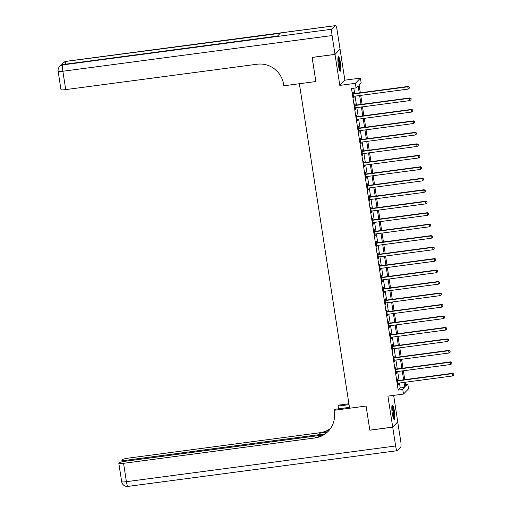 <?xml version="1.0" encoding="UTF-8"?>
<svg xmlns="http://www.w3.org/2000/svg" width="512" height="512" viewBox="0 0 512 512"><rect width="100%" height="100%" fill="white"/><g stroke="black" fill="none" stroke-linecap="round" stroke-linejoin="round"><path stroke-width="0.77" d="M394.413 411.238A7.309 1.21 82.4 0 0 392.39 405.094A7.309 1.21 82.4 0 0 392.282 413.44A7.309 1.21 82.4 0 0 394.31 419.578A7.309 1.21 82.4 0 0 394.413 411.238M340.48 62.861A7.309 1.21 82.4 0 0 338.458 56.723A7.309 1.21 82.4 0 0 338.355 65.062A7.309 1.21 82.4 0 0 340.378 71.206A7.309 1.21 82.4 0 0 340.48 62.861M405.491 384.563L407.814 384.256L408.525 388.845L403.475 394.067L402.765 389.478L404.813 387.36L404.045 382.4M323.014 435.027L125.6 461.203A5.619 0.723 -8.8 0 0 119.29 462.784L118.886 463.2A5.619 0.723 -8.8 0 0 118.829 463.328A5.619 0.723 -8.8 0 0 123.565 463.315L126.406 481.677L395.629 445.978L392.717 427.162L369.824 430.195L366.086 406.054L369.811 430.15L392.704 427.11L397.754 421.888L393.651 395.373M340 49.197L335.008 54.413L339.808 85.395L355.373 83.328L360.422 78.106L361.133 82.694L359.085 84.813L360.32 92.787M339.808 85.395L344.858 80.173L340.058 49.19M344.858 80.173L360.422 78.106M335.002 54.368L340.051 49.146L337.139 30.323A5.619 0.928 82.4 0 0 335.578 25.6A5.619 0.928 82.4 0 0 335.469 25.664L332.058 29.19A5.619 0.928 82.4 0 0 332.09 35.546L335.002 54.368L312.109 57.402L315.846 81.542L312.166 57.395M312.115 57.446L335.008 54.413M359.232 92.934L358.131 85.805L356.083 87.923L351.507 88.525L398.189 390.086L400.237 387.968L399.469 383.008M399.066 380.41L397.69 371.533M397.286 368.934L395.917 360.058M395.514 357.459L394.138 348.582M393.734 345.984L392.365 337.107M391.962 334.509L390.586 325.632M390.182 323.034L388.806 314.157M388.41 311.558L387.034 302.682M386.63 300.083L385.254 291.206M384.858 288.614L383.482 279.731M383.078 277.139L381.702 268.256M381.299 265.664L379.93 256.781M379.526 254.189L378.15 245.312M377.747 242.714L376.378 233.837M375.974 231.238L374.598 222.362M374.195 219.763L372.819 210.886M372.422 208.288L371.046 199.411M370.643 196.813L369.267 187.936M368.864 185.338L367.494 176.461M367.091 173.862L365.715 164.986M365.312 162.387L363.942 153.51M363.539 150.912L362.163 142.035M361.76 139.437L360.384 130.56M359.987 127.968L358.611 119.085M358.208 116.493L356.832 107.61M356.435 105.018L355.059 96.134M354.656 93.542L353.83 88.218M353.434 93.587L353.203 92.096L352.864 92.448L353.715 97.952L353.856 96.301M355.213 105.062L354.982 103.571L354.643 103.923L355.494 109.427L355.635 107.776M356.992 116.538L356.755 115.04L356.416 115.398L357.267 120.902L357.408 119.251M358.765 128.013L358.534 126.515L358.195 126.874L359.046 132.378L359.187 130.726M360.544 139.488L360.314 137.99L359.968 138.342L360.819 143.853L360.96 142.195M362.317 150.963L362.086 149.466L361.747 149.818L362.598 155.328L362.739 153.67M364.096 162.438L363.866 160.941L363.52 161.293L364.378 166.803L364.512 165.146M365.869 173.907L365.638 172.416L365.299 172.768L366.15 178.278L366.291 176.621M367.648 185.382L367.418 183.891L367.072 184.243L367.93 189.754L368.07 188.096M369.421 196.858L369.19 195.366L368.851 195.718L369.702 201.229L369.843 199.571M371.2 208.333L370.97 206.842L370.63 207.194L371.482 212.704L371.622 211.046M372.979 219.808L372.742 218.317L372.403 218.669L373.254 224.179L373.395 222.522M374.752 231.283L374.522 229.792L374.182 230.144L375.034 235.654L375.174 233.997M376.531 242.758L376.301 241.267L375.955 241.619L376.813 247.123L376.947 245.472M378.304 254.234L378.074 252.742L377.734 253.094L378.586 258.598L378.726 256.947M380.083 265.709L379.853 264.218L379.507 264.57L380.365 270.074L380.499 268.422M381.856 277.184L381.626 275.693L381.286 276.045L382.138 281.549L382.278 279.898M383.635 288.659L383.405 287.162L383.066 287.52L383.917 293.024L384.058 291.373M385.414 300.134L385.178 298.637L384.838 298.995L385.69 304.499L385.83 302.848M387.187 311.61L386.957 310.112L386.618 310.464L387.469 315.974L387.61 314.317M388.966 323.085L388.736 321.587L388.39 321.939L389.242 327.45L389.382 325.792M390.739 334.56L390.509 333.062L390.17 333.414L391.021 338.925L391.162 337.267M392.518 346.029L392.288 344.538L391.942 344.89L392.8 350.4L392.934 348.742M394.291 357.504L394.061 356.013L393.722 356.365L394.573 361.875L394.714 360.218M396.07 368.979L395.84 367.488L395.494 367.84L396.352 373.35L396.486 371.693M397.843 380.454L397.613 378.963L397.274 379.315L398.125 384.826L398.266 383.168M328.48 431.008A23.418 22.899 44 0 1 315.437 437.434L314.95 437.939A23.418 22.899 44 0 0 328.237 431.264A23.418 22.899 44 0 0 334.291 411.955L334.035 410.304L366.086 406.054L349.6 408.237L299.366 83.731L315.846 81.542L283.795 85.792L283.539 84.141A23.418 22.899 -136 0 0 257.094 64.23L65.709 89.606A5.619 0.723 171.2 0 1 60.973 89.619L58.131 71.258A5.619 0.723 -8.8 0 0 62.867 71.245L65.709 89.606M403.475 394.067L387.91 396.128L392.704 427.11M398.189 390.086L402.765 389.478M356.083 87.923L355.373 83.328M405.133 382.253L405.766 386.368L407.814 384.256M360.723 95.386L362.099 104.262M362.496 106.861L363.872 115.738M364.275 118.336L365.651 127.213M366.054 129.811L367.424 138.688M367.827 141.286L369.203 150.163M369.606 152.762L370.976 161.638M371.379 164.237L372.755 173.114M373.158 175.712L374.534 184.589M374.931 187.187L376.307 196.064M376.71 198.656L378.086 207.539M378.483 210.131L379.859 219.014M380.262 221.606L381.638 230.49M382.042 233.082L383.411 241.958M383.814 244.557L385.19 253.434M385.594 256.032L386.963 264.909M387.366 267.507L388.742 276.384M389.146 278.982L390.522 287.859M390.918 290.458L392.294 299.334M392.698 301.933L394.074 310.81M394.477 313.408L395.846 322.285M396.25 324.883L397.626 333.76M398.029 336.358L399.398 345.235M399.802 347.834L401.178 356.71M401.581 359.302L402.957 368.186M403.354 370.778L404.73 379.661M403.642 379.802L402.272 370.925M401.869 368.326L400.493 359.45M400.09 356.851L398.72 347.974M398.317 345.376L396.941 336.499M396.538 333.901L395.162 325.024M394.765 322.426L393.389 313.549M392.986 310.957L391.61 302.074M391.206 299.482L389.837 290.598M389.434 288.006L388.058 279.123M387.654 276.531L386.285 267.654M385.882 265.056L384.506 256.179M384.102 253.581L382.726 244.704M382.33 242.106L380.954 233.229M380.55 230.63L379.174 221.754M378.778 219.155L377.402 210.278M376.998 207.68L375.622 198.803M375.219 196.205L373.85 187.328M373.446 184.73L372.07 175.853M371.667 173.254L370.298 164.378M369.894 161.779L368.518 152.902M368.115 150.31L366.739 141.427M366.342 138.835L364.966 129.952M364.563 127.36L363.187 118.477M362.79 115.885L361.414 107.002M361.011 104.41L359.635 95.533M400.237 387.968L404.813 387.36M353.67 97.651L354.061 97.6M355.443 109.126L355.834 109.075M357.222 120.602L357.613 120.55M359.002 132.077L359.386 132.026M360.774 143.552L361.165 143.501M362.554 155.027L362.938 154.976M364.326 166.502L364.717 166.451M366.106 177.978L366.49 177.926M367.878 189.453L368.269 189.402M369.658 200.928L370.048 200.877M371.437 212.403L371.821 212.352M373.21 223.878L373.6 223.821M374.989 235.347L375.373 235.296M376.762 246.822L377.152 246.771M378.541 258.298L378.925 258.246M380.314 269.773L380.704 269.722M382.093 281.248L382.477 281.197M383.866 292.723L384.256 292.672M385.645 304.198L386.035 304.147M387.424 315.674L387.808 315.622M389.197 327.149L389.587 327.098M390.976 338.624L391.36 338.573M392.749 350.099L393.139 350.048M394.528 361.574L394.912 361.523M396.301 373.05L396.691 372.998M398.08 384.525L398.47 384.474M353.094 93.939L353.216 93.971A0.934 0.915 -136 0 0 353.568 93.99L407.782 86.803L408.134 89.101L353.926 96.288A0.934 0.915 -136 0 0 353.594 96.397L353.485 96.461M353.024 93.485L353.562 93.619A0.934 0.915 -136 0 0 353.914 93.638L408.122 86.451L407.782 86.803L409.184 87.226L409.325 88.147L409.184 87.226M409.318 87.085L408.122 86.451M408.134 89.101L409.325 88.147M354.874 105.414L354.995 105.446A0.934 0.915 -136 0 0 355.347 105.466L409.555 98.278L409.914 100.576L355.699 107.763A0.934 0.915 -136 0 0 355.373 107.872L355.264 107.936M354.803 104.954L355.334 105.094A0.934 0.915 -136 0 0 355.686 105.114L409.901 97.926L409.555 98.278L410.957 98.701L411.098 99.622L410.957 98.701M411.091 98.56L409.901 97.926M409.914 100.576L411.098 99.622M356.646 116.89L356.774 116.922A0.934 0.915 -136 0 0 357.126 116.941L411.334 109.754L411.686 112.051L357.478 119.238A0.934 0.915 -136 0 0 357.146 119.347L357.037 119.411M356.576 116.429L357.114 116.57A0.934 0.915 -136 0 0 357.466 116.589L411.674 109.402L411.334 109.754L412.736 110.176L412.877 111.098L412.736 110.176M412.87 110.035L411.674 109.402M411.686 112.051L412.877 111.098M358.426 128.365L358.547 128.397A0.934 0.915 -136 0 0 358.899 128.416L413.114 121.229L413.466 123.526L359.258 130.714A0.934 0.915 -136 0 0 358.925 130.822L358.816 130.886M358.355 127.904L358.886 128.045A0.934 0.915 -136 0 0 359.238 128.064L413.453 120.877L413.114 121.229L414.509 121.651L414.65 122.573L414.509 121.651M414.65 121.51L413.453 120.877M413.466 123.526L414.65 122.573M360.198 139.84L360.326 139.872A0.934 0.915 -136 0 0 360.678 139.891L414.886 132.704L415.245 134.995L361.03 142.189A0.934 0.915 -136 0 0 360.698 142.298L360.589 142.362M360.128 139.379L360.666 139.52A0.934 0.915 -136 0 0 361.018 139.539L415.226 132.352L414.886 132.704L416.288 133.126L416.429 134.048L416.288 133.126M416.422 132.986L415.226 132.352M415.245 134.995L416.429 134.048M337.978 57.818A6.323 1.05 -97.6 0 1 339.962 66.336A6.323 1.05 -97.6 0 1 339.629 70.272M339.315 69.408A5.856 0.973 82.4 0 0 339.411 66.227A5.856 0.973 82.4 0 0 337.901 58.739M339.949 70.886A7.258 1.203 82.4 0 0 340.154 66.669A7.258 1.203 82.4 0 0 338.125 57.139M391.91 406.195A6.323 1.05 -97.6 0 1 392.934 408.512A6.323 1.05 -97.6 0 1 393.894 414.752A6.323 1.05 -97.6 0 1 393.562 418.643M393.242 417.779A5.856 0.973 82.4 0 0 392.454 408.864A5.856 0.973 82.4 0 0 391.827 407.11M393.882 419.258A7.258 1.203 82.4 0 0 392.979 407.93A7.258 1.203 82.4 0 0 392.058 405.517M332.09 35.546L62.867 71.245A5.619 0.928 -97.6 0 1 62.835 64.89L277.453 36.128L280.179 33.299L66.246 61.363A5.619 0.928 -97.6 0 1 66.355 61.299L335.578 25.6M349.043 404.646L338.093 406.099L338.515 408.813M338.093 406.099L339.078 405.075L348.909 403.776M334.035 410.304L335.021 409.28L349.466 407.36M324.928 433.901L126.573 460.205A5.619 0.723 -8.8 0 1 121.837 460.218A5.619 0.723 -8.8 0 1 121.894 460.083L122.298 459.667A5.619 0.723 -8.8 0 1 128.608 458.093L320 432.717A23.418 22.899 44 0 0 330.547 428.442M330.342 428.736A23.418 22.899 44 0 1 319.507 433.222L327.187 432.205M395.629 445.978A5.619 0.928 82.4 0 0 397.184 450.701A5.619 0.928 82.4 0 0 397.299 450.637L400.71 447.11A5.619 0.928 82.4 0 0 400.678 440.755L397.702 421.946M392.717 427.162L397.76 421.933M314.95 437.939L123.565 463.315M361.978 151.315L362.099 151.347A0.934 0.915 -136 0 0 362.451 151.366L416.666 144.179L417.018 146.47L362.81 153.664A0.934 0.915 -136 0 0 362.477 153.773L362.368 153.837M361.907 150.854L362.438 150.995A0.934 0.915 -136 0 0 362.797 151.014L417.005 143.827L416.666 144.179L418.061 144.602L418.208 145.523L418.061 144.602M418.202 144.461L417.005 143.827M417.018 146.47L418.208 145.523M363.75 162.79L363.878 162.822A0.934 0.915 -136 0 0 364.23 162.842L418.438 155.654L418.797 157.946L364.582 165.133A0.934 0.915 -136 0 0 364.25 165.248L364.141 165.312M363.68 162.33L364.218 162.464A0.934 0.915 -136 0 0 364.57 162.49L418.784 155.302L418.438 155.654L419.84 156.077L419.981 156.998L419.84 156.077M419.974 155.936L418.784 155.302M418.797 157.946L419.981 156.998M365.53 174.266L365.651 174.298A0.934 0.915 -136 0 0 366.003 174.317L420.218 167.13L420.57 169.421L366.362 176.608A0.934 0.915 -136 0 0 366.029 176.723L365.92 176.787M365.459 173.805L365.997 173.939A0.934 0.915 -136 0 0 366.349 173.965L420.557 166.771L420.218 167.13L421.613 167.552L421.76 168.467L421.613 167.552M421.754 167.411L420.557 166.771M420.57 169.421L421.76 168.467M367.309 185.741L367.43 185.766A0.934 0.915 -136 0 0 367.782 185.792L421.99 178.605L422.349 180.896L368.134 188.083A0.934 0.915 -136 0 0 367.808 188.198L367.699 188.262M367.238 185.28L367.77 185.414A0.934 0.915 -136 0 0 368.122 185.44L422.336 178.246L421.99 178.605L423.392 179.027L423.533 179.942L423.392 179.027M423.526 178.886L422.336 178.246M422.349 180.896L423.533 179.942M369.082 197.21L369.203 197.242A0.934 0.915 -136 0 0 369.555 197.267L423.77 190.08L424.122 192.371L369.914 199.558A0.934 0.915 -136 0 0 369.581 199.674L369.472 199.731M369.011 196.755L369.549 196.89A0.934 0.915 -136 0 0 369.901 196.915L424.109 189.722L423.77 190.08L425.171 190.502L425.312 191.418L425.171 190.502M425.306 190.362L424.109 189.722M424.122 192.371L425.312 191.418M370.861 208.685L370.982 208.717A0.934 0.915 -136 0 0 371.334 208.742L425.542 201.549L425.901 203.846L371.693 211.034A0.934 0.915 -136 0 0 371.36 211.149L371.251 211.206M370.79 208.23L371.322 208.365A0.934 0.915 -136 0 0 371.674 208.384L425.888 201.197L425.542 201.549L426.944 201.978L427.085 202.893L426.944 201.978M427.078 201.837L425.888 201.197M425.901 203.846L427.085 202.893M372.634 220.16L372.762 220.192A0.934 0.915 -136 0 0 373.114 220.218L427.322 213.024L427.68 215.322L373.466 222.509A0.934 0.915 -136 0 0 373.133 222.624L373.024 222.682M372.563 219.706L373.101 219.84A0.934 0.915 -136 0 0 373.453 219.859L427.661 212.672L427.322 213.024L428.723 213.453L428.864 214.368L428.723 213.453M428.858 213.312L427.661 212.672M427.68 215.322L428.864 214.368M374.413 231.635L374.534 231.667A0.934 0.915 -136 0 0 374.886 231.686L429.101 224.499L429.453 226.797L375.245 233.984A0.934 0.915 -136 0 0 374.912 234.099L374.803 234.157M374.342 231.181L374.874 231.315A0.934 0.915 -136 0 0 375.226 231.334L429.44 224.147L429.101 224.499L430.496 224.928L430.637 225.843L430.496 224.928M430.637 224.787L429.44 224.147M429.453 226.797L430.637 225.843M376.186 243.11L376.314 243.142A0.934 0.915 -136 0 0 376.666 243.162L430.874 235.974L431.232 238.272L377.018 245.459A0.934 0.915 -136 0 0 376.685 245.568L376.576 245.632M376.115 242.656L376.653 242.79A0.934 0.915 -136 0 0 377.005 242.81L431.213 235.622L430.874 235.974L432.275 236.403L432.416 237.318L432.275 236.403M432.41 236.262L431.213 235.622M431.232 238.272L432.416 237.318M377.965 254.586L378.086 254.618A0.934 0.915 -136 0 0 378.438 254.637L432.653 247.45L433.005 249.747L378.797 256.934A0.934 0.915 -136 0 0 378.464 257.043L378.355 257.107M377.894 254.131L378.432 254.266A0.934 0.915 -136 0 0 378.784 254.285L432.992 247.098L432.653 247.45L434.048 247.878L434.195 248.794L434.048 247.878M434.189 247.731L432.992 247.098M433.005 249.747L434.195 248.794M379.744 266.061L379.866 266.093A0.934 0.915 -136 0 0 380.218 266.112L434.426 258.925L434.784 261.222L380.57 268.41A0.934 0.915 -136 0 0 380.243 268.518L380.134 268.582M379.667 265.606L380.205 265.741A0.934 0.915 -136 0 0 380.557 265.76L434.771 258.573L434.426 258.925L435.827 259.347L435.968 260.269L435.827 259.347M435.962 259.206L434.771 258.573M434.784 261.222L435.968 260.269M381.517 277.536L381.638 277.568A0.934 0.915 -136 0 0 381.99 277.587L436.205 270.4L436.557 272.698L382.349 279.885A0.934 0.915 -136 0 0 382.016 279.994L381.907 280.058M381.446 277.075L381.984 277.216A0.934 0.915 -136 0 0 382.336 277.235L436.544 270.048L436.205 270.4L437.6 270.822L437.747 271.744L437.6 270.822M437.741 270.682L436.544 270.048M436.557 272.698L437.747 271.744M383.296 289.011L383.418 289.043A0.934 0.915 -136 0 0 383.77 289.062L437.978 281.875L438.336 284.173L384.122 291.36A0.934 0.915 -136 0 0 383.795 291.469L383.686 291.533M383.226 288.55L383.757 288.691A0.934 0.915 -136 0 0 384.109 288.71L438.323 281.523L437.978 281.875L439.379 282.298L439.52 283.219L439.379 282.298M439.514 282.157L438.323 281.523M438.336 284.173L439.52 283.219M385.069 300.486L385.19 300.518A0.934 0.915 -136 0 0 385.542 300.538L439.757 293.35L440.109 295.642L385.901 302.835A0.934 0.915 -136 0 0 385.568 302.944L385.459 303.008M384.998 300.026L385.536 300.166A0.934 0.915 -136 0 0 385.888 300.186L440.096 292.998L439.757 293.35L441.158 293.773L441.299 294.694L441.158 293.773M441.293 293.632L440.096 292.998M440.109 295.642L441.299 294.694M386.848 311.962L386.97 311.994A0.934 0.915 -136 0 0 387.322 312.013L441.536 304.826L441.888 307.117L387.68 314.31A0.934 0.915 -136 0 0 387.347 314.419L387.238 314.483M386.778 311.501L387.309 311.642A0.934 0.915 -136 0 0 387.661 311.661L441.875 304.474L441.536 304.826L442.931 305.248L443.072 306.17L442.931 305.248M443.066 305.107L441.875 304.474M441.888 307.117L443.072 306.17M388.621 323.437L388.749 323.469A0.934 0.915 -136 0 0 389.101 323.488L443.309 316.301L443.667 318.592L389.453 325.786A0.934 0.915 -136 0 0 389.12 325.894L389.011 325.958M388.55 322.976L389.088 323.11A0.934 0.915 -136 0 0 389.44 323.136L443.648 315.949L443.309 316.301L444.71 316.723L444.851 317.645L444.71 316.723M444.845 316.582L443.648 315.949M443.667 318.592L444.851 317.645M390.4 334.912L390.522 334.944A0.934 0.915 -136 0 0 390.874 334.963L445.088 327.776L445.44 330.067L391.232 337.254A0.934 0.915 -136 0 0 390.899 337.37L390.79 337.434M390.33 334.451L390.861 334.586A0.934 0.915 -136 0 0 391.213 334.611L445.427 327.424L445.088 327.776L446.483 328.198L446.624 329.114L446.483 328.198M446.624 328.058L445.427 327.424M445.44 330.067L446.624 329.114M392.173 346.387L392.301 346.413A0.934 0.915 -136 0 0 392.653 346.438L446.861 339.251L447.219 341.542L393.005 348.73A0.934 0.915 -136 0 0 392.672 348.845L392.563 348.909M392.102 345.926L392.64 346.061A0.934 0.915 -136 0 0 392.992 346.086L447.2 338.893L446.861 339.251L448.262 339.674L448.403 340.589L448.262 339.674M448.397 339.533L447.2 338.893M447.219 341.542L448.403 340.589M393.952 357.862L394.074 357.888A0.934 0.915 -136 0 0 394.426 357.914L448.64 350.726L448.992 353.018L394.784 360.205A0.934 0.915 -136 0 0 394.451 360.32L394.342 360.378M393.882 357.402L394.419 357.536A0.934 0.915 -136 0 0 394.771 357.562L448.979 350.368L448.64 350.726L450.035 351.149L450.182 352.064L450.035 351.149M450.176 351.008L448.979 350.368M448.992 353.018L450.182 352.064M395.731 369.331L395.853 369.363A0.934 0.915 -136 0 0 396.205 369.389L450.413 362.195L450.771 364.493L396.557 371.68A0.934 0.915 -136 0 0 396.23 371.795L396.122 371.853M395.654 368.877L396.192 369.011A0.934 0.915 -136 0 0 396.544 369.03L450.758 361.843L450.413 362.195L451.814 362.624L451.955 363.539L451.814 362.624M451.949 362.483L450.758 361.843M450.771 364.493L451.955 363.539M397.504 380.806L397.626 380.838A0.934 0.915 -136 0 0 397.978 380.864L452.192 373.67L452.544 375.968L398.336 383.155A0.934 0.915 -136 0 0 398.003 383.27L397.894 383.328M397.434 380.352L397.971 380.486A0.934 0.915 -136 0 0 398.323 380.506L452.531 373.318L452.192 373.67L453.594 374.099L453.734 375.014L453.594 374.099M453.728 373.958L452.531 373.318M452.544 375.968L453.734 375.014M353.216 93.971L353.562 93.619M353.568 93.99L353.914 93.638M354.995 105.446L355.334 105.094M355.347 105.466L355.686 105.114M356.774 116.922L357.114 116.57M357.126 116.941L357.466 116.589M358.547 128.397L358.886 128.045M358.899 128.416L359.238 128.064M360.326 139.872L360.666 139.52M360.678 139.891L361.018 139.539M335.469 25.664L66.246 61.363A5.619 5.498 -136 0 0 63.053 62.963L62.714 63.315A5.619 5.498 44 0 1 65.901 61.715A5.619 0.928 -97.6 0 0 65.574 64.173M277.504 36.07L63.29 64.474A5.619 0.928 -97.6 0 0 63.174 64.538A5.619 5.498 -136 0 0 59.987 66.144L59.642 66.496A5.619 5.498 44 0 1 62.835 64.89L332.058 29.19M319.507 433.222L320 432.717M126.573 460.205L126.701 461.062M126.406 481.677A5.619 0.723 171.2 0 1 121.67 481.69A5.619 5.619 0 0 0 127.962 486.4A5.619 0.928 -97.6 0 1 126.406 481.677M362.099 151.347L362.438 150.995M362.451 151.366L362.797 151.014M363.878 162.822L364.218 162.464M364.23 162.842L364.57 162.49M365.651 174.298L365.997 173.939M366.003 174.317L366.349 173.965M367.43 185.766L367.77 185.414M367.782 185.792L368.122 185.44M369.203 197.242L369.549 196.89M369.555 197.267L369.901 196.915M370.982 208.717L371.322 208.365M371.334 208.742L371.674 208.384M372.762 220.192L373.101 219.84M373.114 220.218L373.453 219.859M374.534 231.667L374.874 231.315M374.886 231.686L375.226 231.334M376.314 243.142L376.653 242.79M376.666 243.162L377.005 242.81M378.086 254.618L378.432 254.266M378.438 254.637L378.784 254.285M379.866 266.093L380.205 265.741M380.218 266.112L380.557 265.76M381.638 277.568L381.984 277.216M381.99 277.587L382.336 277.235M383.418 289.043L383.757 288.691M383.77 289.062L384.109 288.71M385.19 300.518L385.536 300.166M385.542 300.538L385.888 300.186M386.97 311.994L387.309 311.642M387.322 312.013L387.661 311.661M388.749 323.469L389.088 323.11M389.101 323.488L389.44 323.136M390.522 334.944L390.861 334.586M390.874 334.963L391.213 334.611M392.301 346.413L392.64 346.061M392.653 346.438L392.992 346.086M394.074 357.888L394.419 357.536M394.426 357.914L394.771 357.562M395.853 369.363L396.192 369.011M396.205 369.389L396.544 369.03M397.626 380.838L397.971 380.486M397.978 380.864L398.323 380.506M63.29 64.474A5.619 5.619 0 0 0 59.987 66.144M59.642 66.496A5.619 5.619 0 0 0 58.131 71.258M66.355 61.299A5.619 5.619 0 0 0 63.053 62.963M62.714 63.315A5.619 5.619 0 0 0 61.606 64.973M121.837 460.218L122.086 461.824M118.829 463.328L121.67 481.69M127.962 486.4L397.184 450.701"/></g></svg>
